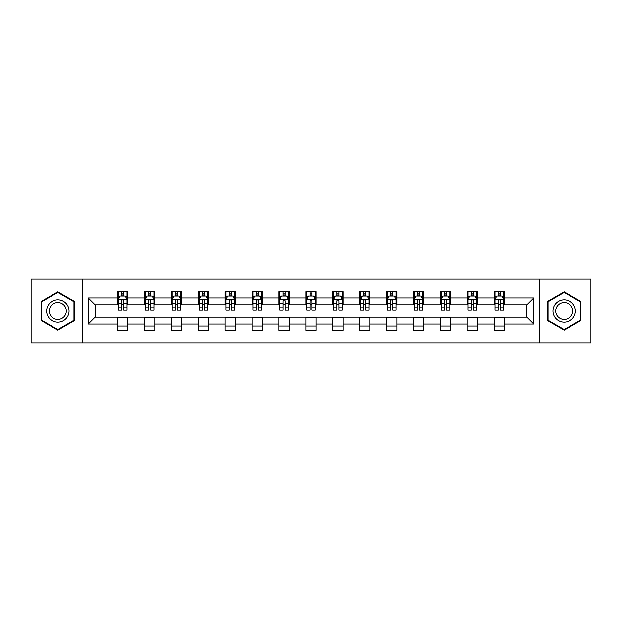 <?xml version="1.0" encoding="UTF-8"?>
<svg xmlns="http://www.w3.org/2000/svg" width="622" height="622" viewBox="0 0 622 622"><rect width="100%" height="100%" fill="white"/><g stroke="black" fill="none" stroke-linecap="round" stroke-linejoin="round"><path stroke-width="0.93" d="M539.507 342.909L590.9 342.909L590.9 279.091L539.507 279.091L539.507 342.909L82.493 342.909L82.493 279.091L31.1 279.091L31.1 342.909L82.493 342.909M539.507 279.091L82.493 279.091M504.496 297.891L504.496 291.601L494.148 291.601L494.148 297.891L477.595 297.891L477.595 291.601L467.246 291.601L467.246 297.891L450.693 297.891L450.693 291.601L440.345 291.601L440.345 297.891L423.784 297.891L423.784 291.601L413.443 291.601L413.443 297.891L396.883 297.891L396.883 291.601L386.534 291.601L386.534 297.891L369.981 297.891L369.981 291.601L359.633 291.601L359.633 297.891L343.08 297.891L343.08 291.601L332.731 291.601L332.731 297.891L316.17 297.891L316.17 291.601L305.83 291.601L305.83 297.891L289.269 297.891L289.269 291.601L278.92 291.601L278.92 297.891L262.367 297.891L262.367 291.601L252.019 291.601L252.019 297.891L235.466 297.891L235.466 291.601L225.117 291.601L225.117 297.891L208.557 297.891L208.557 291.601L198.216 291.601L198.216 297.891L181.655 297.891L181.655 291.601L171.307 291.601L171.307 297.891L154.754 297.891L154.754 291.601L144.405 291.601L144.405 297.891L127.852 297.891L127.852 291.601L117.504 291.601L117.504 297.891L88.184 297.891L88.184 324.109L95.08 317.212L117.504 317.212L117.504 330.399L127.852 330.399L127.852 317.212L144.405 317.212L144.405 330.399L154.754 330.399L154.754 317.212L171.307 317.212L171.307 330.399L181.655 330.399L181.655 317.212L198.216 317.212L198.216 330.399L208.557 330.399L208.557 317.212L225.117 317.212L225.117 330.399L235.466 330.399L235.466 317.212L252.019 317.212L252.019 330.399L262.367 330.399L262.367 317.212L278.92 317.212L278.92 330.399L289.269 330.399L289.269 317.212L305.83 317.212L305.83 330.399L316.17 330.399L316.17 317.212L332.731 317.212L332.731 330.399L343.08 330.399L343.08 317.212L359.633 317.212L359.633 330.399L369.981 330.399L369.981 317.212L386.534 317.212L386.534 330.399L396.883 330.399L396.883 317.212L413.443 317.212L413.443 330.399L423.784 330.399L423.784 317.212L440.345 317.212L440.345 330.399L450.693 330.399L450.693 317.212L467.246 317.212L467.246 330.399L477.595 330.399L477.595 317.212L494.148 317.212L494.148 330.399L504.496 330.399L504.496 317.212L526.92 317.212L526.92 304.788L504.496 304.788L504.496 297.891L533.816 297.891L533.816 324.109L504.496 324.109M494.148 324.109L477.595 324.109M467.246 324.109L450.693 324.109M440.345 324.109L423.784 324.109M413.443 324.109L396.883 324.109M386.534 324.109L369.981 324.109M359.633 324.109L343.08 324.109M332.731 324.109L316.17 324.109M305.83 324.109L289.269 324.109M278.92 324.109L262.367 324.109M252.019 324.109L235.466 324.109M225.117 324.109L208.557 324.109M198.216 324.109L181.655 324.109M171.307 324.109L154.754 324.109M144.405 324.109L127.852 324.109M117.504 324.109L88.184 324.109M494.148 297.891L494.148 304.788L477.595 304.788L477.595 297.891M467.246 297.891L467.246 304.788L450.693 304.788L450.693 297.891M440.345 297.891L440.345 304.788L423.784 304.788L423.784 297.891M413.443 297.891L413.443 304.788L396.883 304.788L396.883 297.891M386.534 297.891L386.534 304.788L369.981 304.788L369.981 297.891M359.633 297.891L359.633 304.788L343.08 304.788L343.08 297.891M332.731 297.891L332.731 304.788L316.17 304.788L316.17 297.891M305.83 297.891L305.83 304.788L289.269 304.788L289.269 297.891M278.92 297.891L278.92 304.788L262.367 304.788L262.367 297.891M252.019 297.891L252.019 304.788L235.466 304.788L235.466 297.891M225.117 297.891L225.117 304.788L208.557 304.788L208.557 297.891M198.216 297.891L198.216 304.788L181.655 304.788L181.655 297.891M171.307 297.891L171.307 304.788L154.754 304.788L154.754 297.891M144.405 297.891L144.405 304.788L127.852 304.788L127.852 297.891M117.504 297.891L117.504 304.788L95.08 304.788L88.184 297.891M95.08 304.788L95.08 317.212M533.816 324.109L526.92 317.212M526.92 304.788L533.816 297.891M117.504 295.909L118.367 295.909M121.64 295.909L123.708 295.909M126.989 295.909L127.852 295.909M117.504 304.617L118.367 304.617M121.64 304.617L123.708 304.617M126.989 304.617L127.852 304.617M117.504 317.383L127.852 317.383M117.504 326.091L127.852 326.091M144.405 317.383L154.754 317.383M144.405 326.091L154.754 326.091M144.405 295.909L145.268 295.909M148.541 295.909L150.617 295.909M153.891 295.909L154.754 295.909M144.405 304.617L145.268 304.617M148.541 304.617L150.617 304.617M153.891 304.617L154.754 304.617M171.307 317.383L181.655 317.383M171.307 326.091L181.655 326.091M171.307 295.909L172.17 295.909M175.451 295.909L177.519 295.909M180.792 295.909L181.655 295.909M171.307 304.617L172.17 304.617M175.451 304.617L177.519 304.617M180.792 304.617L181.655 304.617M198.216 317.383L208.557 317.383M198.216 326.091L208.557 326.091M198.216 295.909L199.071 295.909M202.352 295.909L204.42 295.909M207.694 295.909L208.557 295.909M198.216 304.617L199.071 304.617M202.352 304.617L204.42 304.617M207.694 304.617L208.557 304.617M225.117 317.383L235.466 317.383M225.117 326.091L235.466 326.091M225.117 295.909L225.98 295.909M229.254 295.909L231.322 295.909M234.603 295.909L235.466 295.909M225.117 304.617L225.98 304.617M229.254 304.617L231.322 304.617M234.603 304.617L235.466 304.617M252.019 317.383L262.367 317.383M252.019 326.091L262.367 326.091M252.019 295.909L252.882 295.909M256.155 295.909L258.231 295.909M261.504 295.909L262.367 295.909M252.019 304.617L252.882 304.617M256.155 304.617L258.231 304.617M261.504 304.617L262.367 304.617M278.92 317.383L289.269 317.383M278.92 326.091L289.269 326.091M278.92 295.909L279.783 295.909M283.064 295.909L285.133 295.909M288.406 295.909L289.269 295.909M278.92 304.617L279.783 304.617M283.064 304.617L285.133 304.617M288.406 304.617L289.269 304.617M305.83 317.383L316.17 317.383M305.83 326.091L316.17 326.091M305.83 295.909L306.685 295.909M309.966 295.909L312.034 295.909M315.315 295.909L316.17 295.909M305.83 304.617L306.685 304.617M309.966 304.617L312.034 304.617M315.315 304.617L316.17 304.617M332.731 317.383L343.08 317.383M332.731 326.091L343.08 326.091M332.731 295.909L333.594 295.909M336.867 295.909L338.936 295.909M342.217 295.909L343.08 295.909M332.731 304.617L333.594 304.617M336.867 304.617L338.936 304.617M342.217 304.617L343.08 304.617M359.633 317.383L369.981 317.383M359.633 326.091L369.981 326.091M359.633 295.909L360.496 295.909M363.769 295.909L365.845 295.909M369.118 295.909L369.981 295.909M359.633 304.617L360.496 304.617M363.769 304.617L365.845 304.617M369.118 304.617L369.981 304.617M386.534 317.383L396.883 317.383M386.534 326.091L396.883 326.091M386.534 295.909L387.397 295.909M390.678 295.909L392.746 295.909M396.02 295.909L396.883 295.909M386.534 304.617L387.397 304.617M390.678 304.617L392.746 304.617M396.02 304.617L396.883 304.617M413.443 317.383L423.784 317.383M413.443 326.091L423.784 326.091M413.443 295.909L414.306 295.909M417.58 295.909L419.648 295.909M422.929 295.909L423.784 295.909M413.443 304.617L414.306 304.617M417.58 304.617L419.648 304.617M422.929 304.617L423.784 304.617M440.345 317.383L450.693 317.383M440.345 326.091L450.693 326.091M440.345 295.909L441.208 295.909M444.481 295.909L446.549 295.909M449.83 295.909L450.693 295.909M440.345 304.617L441.208 304.617M444.481 304.617L446.549 304.617M449.83 304.617L450.693 304.617M467.246 317.383L477.595 317.383M467.246 326.091L477.595 326.091M467.246 295.909L468.109 295.909M471.383 295.909L473.459 295.909M476.732 295.909L477.595 295.909M467.246 304.617L468.109 304.617M471.383 304.617L473.459 304.617M476.732 304.617L477.595 304.617M494.148 317.383L504.496 317.383M494.148 326.091L504.496 326.091M494.148 295.909L495.011 295.909M498.292 295.909L500.36 295.909M503.633 295.909L504.496 295.909M494.148 304.617L495.011 304.617M498.292 304.617L500.36 304.617M503.633 304.617L504.496 304.617M57.83 330.22L74.477 320.61L74.477 301.39L57.83 291.78L41.192 301.39L41.192 320.61L57.83 330.22M580.808 301.39L564.17 291.78L547.523 301.39L547.523 320.61L564.17 330.22L580.808 320.61L580.808 301.39M123.708 293.841L121.64 293.841M126.989 307.804L123.708 307.804L123.708 309.966L126.989 309.966L126.989 299.446L125.263 295.994L120.085 295.994L118.367 299.446L118.367 309.966L121.64 309.966L121.64 307.804L118.367 307.804M118.367 299.446L118.367 291.601M126.989 299.446L126.989 291.601M121.64 295.994L121.64 291.601M123.708 291.601L123.708 295.994M123.708 307.804L123.708 300.737C123.024 299.407 122.332 299.407 121.64 300.737L121.64 307.804M67.541 316.606A11.212 11.212 0 0 0 63.436 301.289A11.212 11.212 0 0 0 48.119 305.394A11.212 11.212 0 0 0 52.225 320.711A11.212 11.212 0 0 0 67.541 316.606M65.178 315.245A8.49 8.49 0 0 0 62.076 303.653A8.49 8.49 0 0 0 50.483 306.755A8.49 8.49 0 0 0 53.585 318.347A8.49 8.49 0 0 0 65.178 315.245M41.705 320.307L41.705 301.693L57.83 292.379L73.956 301.693L73.956 320.307L57.83 329.621L41.705 320.307M564.17 299.788A11.212 11.212 0 0 0 552.958 311A11.212 11.212 0 0 0 564.17 322.212A11.212 11.212 0 0 0 575.381 311A11.212 11.212 0 0 0 564.17 299.788M564.17 302.51A8.49 8.49 0 0 0 555.679 311A8.49 8.49 0 0 0 564.17 319.49A8.49 8.49 0 0 0 572.66 311A8.49 8.49 0 0 0 564.17 302.51M580.295 320.307L564.17 329.621L548.044 320.307L548.044 301.693L564.17 292.379L580.295 301.693L580.295 320.307M150.617 293.841L148.541 293.841M153.891 307.804L150.617 307.804L150.617 309.966L153.891 309.966L153.891 299.446L152.165 295.994L146.994 295.994L145.268 299.446L145.268 309.966L148.541 309.966L148.541 307.804L145.268 307.804M145.268 299.446L145.268 291.601M153.891 299.446L153.891 291.601M148.541 295.994L148.541 291.601M150.617 291.601L150.617 295.994M150.617 307.804L150.617 300.737C149.925 299.407 149.233 299.407 148.541 300.737L148.541 307.804M177.519 293.841L175.451 293.841M180.792 307.804L177.519 307.804L177.519 309.966L180.792 309.966L180.792 299.446L179.066 295.994L173.896 295.994L172.17 299.446L172.17 309.966L175.451 309.966L175.451 307.804L172.17 307.804M172.17 299.446L172.17 291.601M180.792 299.446L180.792 291.601M175.451 295.994L175.451 291.601M177.519 291.601L177.519 295.994M177.519 307.804L177.519 300.737C176.827 299.407 176.135 299.407 175.451 300.737L175.451 307.804M204.42 293.841L202.352 293.841M207.694 307.804L204.42 307.804L204.42 309.966L207.694 309.966L207.694 299.446L205.975 295.994L200.797 295.994L199.071 299.446L199.071 309.966L202.352 309.966L202.352 307.804L199.071 307.804M199.071 299.446L199.071 291.601M207.694 299.446L207.694 291.601M202.352 295.994L202.352 291.601M204.42 291.601L204.42 295.994M204.42 307.804L204.42 300.737C203.728 299.407 203.044 299.407 202.352 300.737L202.352 307.804M231.322 293.841L229.254 293.841M234.603 307.804L231.322 307.804L231.322 309.966L234.603 309.966L234.603 299.446L232.877 295.994L227.706 295.994L225.98 299.446L225.98 309.966L229.254 309.966L229.254 307.804L225.98 307.804M225.98 299.446L225.98 291.601M234.603 299.446L234.603 291.601M229.254 295.994L229.254 291.601M231.322 291.601L231.322 295.994M231.322 307.804L231.322 300.737C230.638 299.407 229.946 299.407 229.254 300.737L229.254 307.804M258.231 293.841L256.155 293.841M261.504 307.804L258.231 307.804L258.231 309.966L261.504 309.966L261.504 299.446L259.778 295.994L254.608 295.994L252.882 299.446L252.882 309.966L256.155 309.966L256.155 307.804L252.882 307.804M252.882 299.446L252.882 291.601M261.504 299.446L261.504 291.601M256.155 295.994L256.155 291.601M258.231 291.601L258.231 295.994M258.231 307.804L258.231 300.737C257.539 299.407 256.847 299.407 256.155 300.737L256.155 307.804M285.133 293.841L283.064 293.841M288.406 307.804L285.133 307.804L285.133 309.966L288.406 309.966L288.406 299.446L286.68 295.994L281.509 295.994L279.783 299.446L279.783 309.966L283.064 309.966L283.064 307.804L279.783 307.804M279.783 299.446L279.783 291.601M288.406 299.446L288.406 291.601M283.064 295.994L283.064 291.601M285.133 291.601L285.133 295.994M285.133 307.804L285.133 300.737C284.441 299.407 283.749 299.407 283.064 300.737L283.064 307.804M312.034 293.841L309.966 293.841M315.315 307.804L312.034 307.804L312.034 309.966L315.315 309.966L315.315 299.446L313.589 295.994L308.411 295.994L306.685 299.446L306.685 309.966L309.966 309.966L309.966 307.804L306.685 307.804M306.685 299.446L306.685 291.601M315.315 299.446L315.315 291.601M309.966 295.994L309.966 291.601M312.034 291.601L312.034 295.994M312.034 307.804L312.034 300.737C311.342 299.407 310.658 299.407 309.966 300.737L309.966 307.804M338.936 293.841L336.867 293.841M342.217 307.804L338.936 307.804L338.936 309.966L342.217 309.966L342.217 299.446L340.491 295.994L335.32 295.994L333.594 299.446L333.594 309.966L336.867 309.966L336.867 307.804L333.594 307.804M333.594 299.446L333.594 291.601M342.217 299.446L342.217 291.601M336.867 295.994L336.867 291.601M338.936 291.601L338.936 295.994M338.936 307.804L338.936 300.737C338.251 299.407 337.559 299.407 336.867 300.737L336.867 307.804M365.845 293.841L363.769 293.841M369.118 307.804L365.845 307.804L365.845 309.966L369.118 309.966L369.118 299.446L367.392 295.994L362.222 295.994L360.496 299.446L360.496 309.966L363.769 309.966L363.769 307.804L360.496 307.804M360.496 299.446L360.496 291.601M369.118 299.446L369.118 291.601M363.769 295.994L363.769 291.601M365.845 291.601L365.845 295.994M365.845 307.804L365.845 300.737C365.153 299.407 364.461 299.407 363.769 300.737L363.769 307.804M392.746 293.841L390.678 293.841M396.02 307.804L392.746 307.804L392.746 309.966L396.02 309.966L396.02 299.446L394.294 295.994L389.123 295.994L387.397 299.446L387.397 309.966L390.678 309.966L390.678 307.804L387.397 307.804M387.397 299.446L387.397 291.601M396.02 299.446L396.02 291.601M390.678 295.994L390.678 291.601M392.746 291.601L392.746 295.994M392.746 307.804L392.746 300.737C392.054 299.407 391.37 299.407 390.678 300.737L390.678 307.804M419.648 293.841L417.58 293.841M422.929 307.804L419.648 307.804L419.648 309.966L422.929 309.966L422.929 299.446L421.203 295.994L416.025 295.994L414.306 299.446L414.306 309.966L417.58 309.966L417.58 307.804L414.306 307.804M414.306 299.446L414.306 291.601M422.929 299.446L422.929 291.601M417.58 295.994L417.58 291.601M419.648 291.601L419.648 295.994M419.648 307.804L419.648 300.737C418.964 299.407 418.272 299.407 417.58 300.737L417.58 307.804M446.549 293.841L444.481 293.841M449.83 307.804L446.549 307.804L446.549 309.966L449.83 309.966L449.83 299.446L448.104 295.994L442.934 295.994L441.208 299.446L441.208 309.966L444.481 309.966L444.481 307.804L441.208 307.804M441.208 299.446L441.208 291.601M449.83 299.446L449.83 291.601M444.481 295.994L444.481 291.601M446.549 291.601L446.549 295.994M446.549 307.804L446.549 300.737C445.865 299.407 445.173 299.407 444.481 300.737L444.481 307.804M473.459 293.841L471.383 293.841M476.732 307.804L473.459 307.804L473.459 309.966L476.732 309.966L476.732 299.446L475.006 295.994L469.835 295.994L468.109 299.446L468.109 309.966L471.383 309.966L471.383 307.804L468.109 307.804M468.109 299.446L468.109 291.601M476.732 299.446L476.732 291.601M471.383 295.994L471.383 291.601M473.459 291.601L473.459 295.994M473.459 307.804L473.459 300.737C472.767 299.407 472.075 299.407 471.383 300.737L471.383 307.804M500.36 293.841L498.292 293.841M503.633 307.804L500.36 307.804L500.36 309.966L503.633 309.966L503.633 299.446L501.915 295.994L496.737 295.994L495.011 299.446L495.011 309.966L498.292 309.966L498.292 307.804L495.011 307.804M495.011 299.446L495.011 291.601M503.633 299.446L503.633 291.601M498.292 295.994L498.292 291.601M500.36 291.601L500.36 295.994M500.36 307.804L500.36 300.737C499.668 299.407 498.984 299.407 498.292 300.737L498.292 307.804M126.942 299.361L118.405 299.361M118.367 296.204L119.984 296.204M125.364 296.204L126.989 296.204M121.64 303.178L118.367 303.178M126.989 303.178L123.708 303.178M123.708 294.937L121.64 294.937M153.844 299.361L145.307 299.361M145.268 296.204L146.885 296.204M152.266 296.204L153.891 296.204M148.541 303.178L145.268 303.178M153.891 303.178L150.617 303.178M150.617 294.937L148.541 294.937M180.753 299.361L172.216 299.361M172.17 296.204L173.795 296.204M179.175 296.204L180.792 296.204M175.451 303.178L172.17 303.178M180.792 303.178L177.519 303.178M177.519 294.937L175.451 294.937M207.655 299.361L199.118 299.361M199.071 296.204L200.696 296.204M206.076 296.204L207.694 296.204M202.352 303.178L199.071 303.178M207.694 303.178L204.42 303.178M204.42 294.937L202.352 294.937M234.556 299.361L226.019 299.361M225.98 296.204L227.598 296.204M232.978 296.204L234.603 296.204M229.254 303.178L225.98 303.178M234.603 303.178L231.322 303.178M231.322 294.937L229.254 294.937M261.458 299.361L252.921 299.361M252.882 296.204L254.499 296.204M259.887 296.204L261.504 296.204M256.155 303.178L252.882 303.178M261.504 303.178L258.231 303.178M258.231 294.937L256.155 294.937M288.367 299.361L279.83 299.361M279.783 296.204L281.408 296.204M286.789 296.204L288.406 296.204M283.064 303.178L279.783 303.178M288.406 303.178L285.133 303.178M285.133 294.937L283.064 294.937M315.268 299.361L306.732 299.361M306.685 296.204L308.31 296.204M313.69 296.204L315.315 296.204M309.966 303.178L306.685 303.178M315.315 303.178L312.034 303.178M312.034 294.937L309.966 294.937M342.17 299.361L333.633 299.361M333.594 296.204L335.211 296.204M340.592 296.204L342.217 296.204M336.867 303.178L333.594 303.178M342.217 303.178L338.936 303.178M338.936 294.937L336.867 294.937M369.079 299.361L360.542 299.361M360.496 296.204L362.113 296.204M367.501 296.204L369.118 296.204M363.769 303.178L360.496 303.178M369.118 303.178L365.845 303.178M365.845 294.937L363.769 294.937M395.981 299.361L387.444 299.361M387.397 296.204L389.022 296.204M394.402 296.204L396.02 296.204M390.678 303.178L387.397 303.178M396.02 303.178L392.746 303.178M392.746 294.937L390.678 294.937M422.882 299.361L414.345 299.361M414.306 296.204L415.924 296.204M421.304 296.204L422.929 296.204M417.58 303.178L414.306 303.178M422.929 303.178L419.648 303.178M419.648 294.937L417.58 294.937M449.784 299.361L441.247 299.361M441.208 296.204L442.825 296.204M448.205 296.204L449.83 296.204M444.481 303.178L441.208 303.178M449.83 303.178L446.549 303.178M446.549 294.937L444.481 294.937M476.693 299.361L468.156 299.361M468.109 296.204L469.734 296.204M475.115 296.204L476.732 296.204M471.383 303.178L468.109 303.178M476.732 303.178L473.459 303.178M473.459 294.937L471.383 294.937M503.595 299.361L495.058 299.361M495.011 296.204L496.636 296.204M502.016 296.204L503.633 296.204M498.292 303.178L495.011 303.178M503.633 303.178L500.36 303.178M500.36 294.937L498.292 294.937"/></g></svg>
